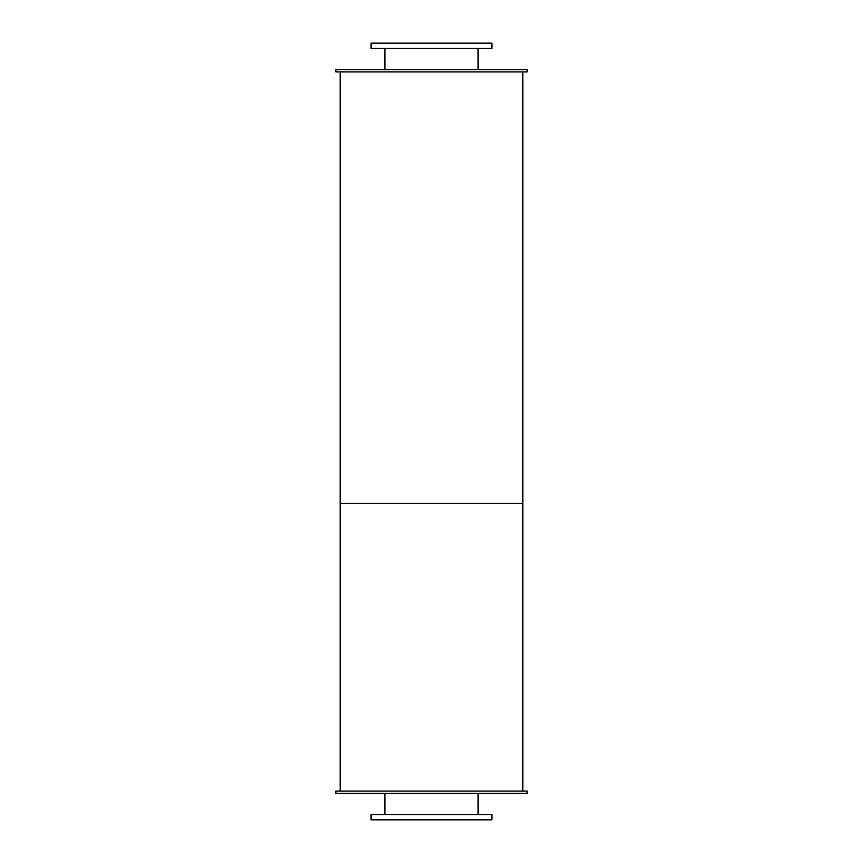 <?xml version="1.0" encoding="UTF-8"?>
<svg xmlns="http://www.w3.org/2000/svg" width="863" height="863" viewBox="0 0 863 863"><rect width="100%" height="100%" fill="white"/><g stroke="black" fill="none" stroke-linecap="round" stroke-linejoin="round"><path stroke-width="1.29" d="M478.102 48.328L478.102 69.612M371.09 48.328L491.91 48.328L491.91 43.15L371.09 43.15L371.09 48.328M478.102 793.388L478.102 814.672M371.09 819.85L491.91 819.85L491.91 814.672L371.09 814.672L371.09 819.85M335.847 71.92L527.153 71.92L527.153 69.612L335.847 69.612L335.847 71.92M335.847 793.388L527.153 793.388L527.153 791.08L335.847 791.08L335.847 793.388M340.162 71.92L340.162 503.42L522.838 503.42L522.838 791.08M522.838 71.92L522.838 503.42L340.162 503.42L340.162 791.08M384.898 48.328L384.898 69.612M384.898 793.388L384.898 814.672"/></g></svg>
